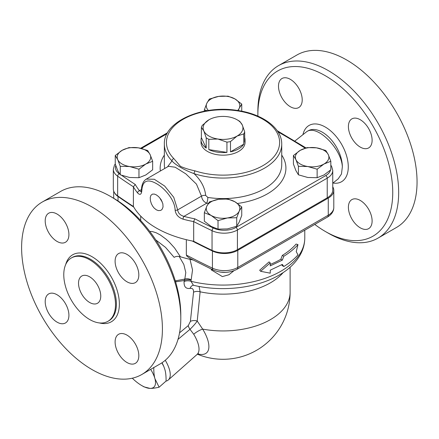 <?xml version="1.0" encoding="UTF-8"?>
<svg xmlns="http://www.w3.org/2000/svg" width="439" height="439" viewBox="0 0 439 439"><rect width="100%" height="100%" fill="white"/><g stroke="black" fill="none" stroke-linecap="round" stroke-linejoin="round"><path stroke-width="0.66" d="M177.998 339.38L189.988 329.327A6.289 2.601 50.4 0 1 188.276 325.601L179.546 332.828M197.819 353.949A34.445 14.064 -131.6 0 0 202.681 329.113A10.481 3.918 -31.2 0 0 193.731 334.255L189.988 329.327C193.209 326.193 195.618 323.433 197.226 321.046A6.289 3.797 6.1 0 0 190.378 321.408L188.276 325.601M290.113 267.236L290.113 292.215A67.074 38.725 180 0 1 202.681 329.113L197.226 321.046L200.124 291.814A6.289 3.781 6.3 0 0 193.544 292.231L190.378 321.408M283.182 272.559A67.074 38.725 0 0 1 200.124 291.814L199.081 286.453M193.248 285.229A6.289 4.752 -100.3 0 0 190.087 288.396C192.523 288.033 193.681 289.312 193.544 292.231M193.39 285.202L190.987 281.3A6.289 3.797 6.1 0 0 184.095 281.646C183.842 286.727 185.84 288.977 190.087 288.396M193.385 285.257C222.65 292.336 258.214 288.028 280.505 274.265C289.444 268.882 296.084 262.303 300.413 254.538C303.294 249.242 304.748 243.694 304.781 237.878A81.747 47.198 180 0 1 190.987 281.3L191.097 280.181A6.289 3.797 6.1 0 0 184.21 280.526L184.095 281.646M191.097 280.181L191.179 279.824A6.289 4.072 22.2 0 0 184.814 279.067L184.21 280.526L175.578 281.849M179.211 256.491L183.831 264.481L185.801 272.542L184.814 279.067L175.287 280.889M191.179 279.824L192.529 269.952L189.999 259.334M175.556 281.778A8.385 6.453 82.3 0 1 176.088 280.642M155.796 239.935L165.514 247.371L174.14 257.358C175.913 256.266 178.004 256.074 180.424 256.771A90.132 52.038 0 0 0 193.05 259.992M304.178 230.524L304.77 230.184L304.781 237.878M212.427 269.628L211.318 269.914L222.359 276.581L228.878 274.776L233.888 270.775M283.835 266.5C289.542 263.021 294.256 259.147 297.982 254.872L296.237 251.635L297.982 244.6C294.256 248.88 289.542 252.754 283.835 256.228L282.321 260.124L270.248 265.897L270.248 262.901L260.623 271.302L270.248 273.173L270.248 270.177L282.321 264.404L283.835 266.5L282.315 265.666L281.69 264.761M260.623 271.302L259.685 270.221L269.069 261.902L270.248 262.901M270.248 264.426A81.747 47.198 0 0 0 280.839 259.268L282.315 255.399A81.747 47.198 0 0 0 296.106 244.057L297.982 244.6M165.267 360.276A29.347 11.979 48.4 0 1 168.28 379.987A29.347 11.979 48.4 0 1 165.915 381.178M180.424 256.771L174.557 247.964L169.284 242.125L165.975 239.107L160.389 234.997L156.163 232.763L152.371 231.578L149.748 231.402M332.751 186.805A18.866 10.893 180 0 1 333.794 190.383A18.866 10.893 180 0 1 328.268 198.082L237.79 250.323L237.79 267.433A4.192 2.42 60 0 1 236.923 269.354L327.401 217.118A4.192 2.42 -120 0 0 328.268 215.198L237.79 267.433A18.866 10.893 180 0 1 212.421 268.125A4.192 2.184 115.6 0 0 213.283 270.04L189.933 258.373L186.987 256.299L186.334 255.026L186.334 239.694M237.79 250.323A18.866 10.893 180 0 1 212.421 251.009A712.667 411.453 180 0 1 192.277 241.006M153.798 367.372C153.732 371.976 154.105 375.735 154.923 378.654L159.116 387.209L166.068 381.047C166.134 376.442 165.761 372.684 164.943 369.764L163.802 366.439L161.881 362.834M163.736 366.296A25.155 10.267 -131.6 0 0 163.665 366.121A25.155 10.267 -131.6 0 0 162.013 362.746M132.304 378.204A25.155 10.267 -131.6 0 0 141.742 385.563L143.987 386.863L150.017 388.394A25.155 10.267 -131.6 0 0 154.923 378.654A25.155 10.267 -131.6 0 0 150.676 369.375M159.116 387.209C155.263 388.081 152.229 388.477 150.017 388.394A25.155 10.267 -131.6 0 1 141.742 385.563M237.115 119.787L238.596 120.643A22.01 12.709 180 0 1 239.842 121.422L242.268 124.939A19.914 11.496 0 0 0 237.115 119.787A19.914 11.496 0 0 0 228.192 116.807A19.914 11.496 0 0 0 208.953 119.787L208.953 119.787A19.914 11.496 0 0 0 203.8 130.888L201.375 127.376A22.01 12.709 180 0 1 202.33 125.324L208.953 119.787M243.744 133.928L237.115 136.041A19.914 11.496 0 0 0 242.268 124.939L244.699 131.876A22.01 12.709 180 0 1 243.744 133.928L243.744 144.195L230.486 151.85L230.486 141.583A22.01 12.709 180 0 1 226.936 142.132L217.881 139.02L208.827 139.328A22.01 12.709 180 0 1 206.226 137.83L203.8 130.888A19.914 11.496 0 0 0 217.881 139.02A19.914 11.496 0 0 0 237.115 136.041L230.486 141.583M226.936 142.132L226.936 152.399L208.827 149.6L208.827 139.328M206.226 137.83L206.226 148.097L201.375 137.643L201.375 127.376M244.699 137.643A22.01 12.709 180 0 1 245.044 139.893A22.01 12.709 180 0 1 244.699 142.148L244.699 131.876M243.744 144.195A22.01 12.709 180 0 1 230.486 151.85M226.936 152.399A22.01 12.709 180 0 1 208.827 149.6M206.226 148.097A22.01 12.709 180 0 1 201.029 139.893A22.01 12.709 180 0 1 201.375 137.643M245.044 139.893L245.044 142.461A22.01 12.709 180 0 1 231.457 154.199A22.01 12.709 180 0 1 207.471 151.444A22.01 12.709 180 0 1 201.029 142.461L201.029 139.893M234.892 98.901L241.741 104.076L239.233 108.252A16.77 9.68 0 0 0 234.892 98.901A16.77 9.68 0 0 0 218.693 96.399L228.05 96.174L234.892 98.901M237.658 110.485A16.77 9.68 0 0 0 239.233 108.252L238.245 110.579M207.104 110.694L204.333 109.865L206.84 103.242L209.343 99.066L218.693 96.399A16.77 9.68 0 0 0 206.84 103.242A16.77 9.68 0 0 0 208.415 110.485M293.417 155.51L300.26 150.336A16.77 9.68 0 0 0 295.924 159.686A16.77 9.68 0 0 0 307.777 166.529L298.427 166.31L295.924 159.686L293.417 155.51L293.417 164.016L295.924 170.639L298.427 174.815L307.777 177.482L317.134 177.707L323.977 174.98L330.825 169.805L330.825 161.294L323.977 164.027L317.134 169.202L307.777 166.529A16.77 9.68 0 0 0 323.977 164.027A16.77 9.68 0 0 0 328.317 154.676L330.825 161.294M316.459 147.828L325.809 150.5L328.317 154.676A16.77 9.68 0 0 0 316.459 147.828A16.77 9.68 0 0 0 300.26 150.336L307.108 147.603L316.459 147.828M204.333 212.728L204.333 221.234L211.181 226.409L218.024 229.142L227.375 228.917L236.725 226.244L239.233 222.068L241.741 215.45L241.741 206.939L239.233 211.115L236.725 217.739L227.375 217.963L218.024 220.63L211.181 215.456L204.333 212.728L206.84 206.105A16.77 9.68 0 0 0 211.181 215.456A16.77 9.68 0 0 0 227.375 217.963A16.77 9.68 0 0 0 239.233 211.115A16.77 9.68 0 0 0 234.892 201.764A16.77 9.68 0 0 0 218.693 199.262A16.77 9.68 0 0 0 206.84 206.105L209.343 201.929L218.693 199.262L228.05 199.037L234.892 201.764L241.741 206.939M204.333 111.199L204.333 109.865M298.427 174.815L298.427 166.31M236.725 226.244L236.725 217.739M241.741 111.199L241.741 104.076M317.134 177.707L317.134 169.202M218.024 229.142L218.024 220.63M115.248 155.51L122.097 150.336A16.77 9.68 0 0 0 117.756 159.686L115.248 155.51L115.248 164.016L117.756 170.639L120.259 174.815L129.615 177.482L138.965 177.707L145.808 174.98L152.657 169.805L152.657 161.294L145.808 164.027A16.77 9.68 0 0 0 150.149 154.676A16.77 9.68 0 0 0 138.29 147.828A16.77 9.68 0 0 0 122.097 150.336L128.94 147.603L138.29 147.828L147.641 150.5L150.149 154.676L152.657 161.294M129.615 166.529L120.259 166.31L117.756 159.686A16.77 9.68 0 0 0 129.615 166.529A16.77 9.68 0 0 0 145.808 164.027L138.965 169.202L129.615 166.529M138.965 177.707L138.965 169.202M120.259 174.815L120.259 166.31M133.769 207.115A712.667 411.453 180 0 1 118.025 196.513A18.866 10.893 180 0 1 114.486 192.688M194.751 218.814L193.687 221.596A712.684 411.464 0 0 0 212.048 230.684A2.096 1.092 -64.4 0 1 213.387 228.039A710.587 410.256 180 0 1 194.751 218.814A92.228 53.245 180 0 1 183.941 216.361C180.226 215.324 178.13 213.167 177.663 209.891L173.745 197.292L164.669 186.048L154.292 179.26L146.269 179.128C142.873 181.203 141.413 185.922 141.501 190.23L141.287 191.799M137.605 192.93A2.096 1.547 -39 0 1 139.503 190.702A92.228 53.245 180 0 1 135.25 184.462L133.396 186.789A94.325 54.458 0 0 0 137.605 192.93C139.942 195.339 141.336 194.664 141.792 190.894C142.357 180.467 147.625 178.267 157.585 184.292C166.002 189.549 174.98 200.755 175.117 210.133C175.726 214.523 178.377 217.53 183.052 219.165A2.096 0.724 -74.9 0 1 183.941 216.361L206.742 203.197A62.881 36.305 0 0 0 208.278 203.422M141.199 191.843L139.503 190.702L141.523 189.538M115.248 163.972L114.464 165.13L113.322 169.24L113.322 188.924A18.866 10.893 0 0 0 117.657 195.871A712.684 411.464 0 0 0 133.396 206.473A94.325 54.458 0 0 0 193.687 241.28A712.684 411.464 0 0 0 212.048 250.367A18.866 10.893 0 0 0 237.422 249.681L327.225 197.83A18.866 10.893 0 0 0 332.751 190.131L332.751 170.447L331.637 166.386L330.825 165.179M193.687 241.28L193.687 221.596A94.325 54.458 0 0 1 183.052 219.165M133.396 206.473L133.396 186.789A712.684 411.464 0 0 1 117.657 176.187A2.096 1.317 124.9 0 1 119.271 173.707A16.77 9.68 180 0 1 115.77 165.563M156.339 209.837L154.105 208.026L152.618 206.105L151.362 203.729L150.407 200.623L150.242 197.451L150.912 195.355L152.371 194.137L154.341 194.071L156.339 194.883L158.649 196.65L161.036 199.569L162.853 203.767L163.05 206.917L162.249 209.085L161.47 209.924L160.559 210.44L158.397 210.616L156.339 209.837M167.506 166.869L171.989 160.893A2.096 1.487 -44.5 0 1 173.811 158.583A56.593 32.673 180 0 1 213.349 110.271A56.593 32.673 180 0 1 278.792 148.053A56.593 32.673 180 0 1 195.114 170.881A2.096 0.845 108.1 0 0 194.076 173.646A58.689 33.885 0 0 0 281.728 144.173C282.008 128.012 262.412 113.866 237.186 110.419C202.203 104.663 163.407 121.587 164.345 144.173A58.689 33.885 0 0 0 171.989 160.893C174.799 164.57 184.572 170.206 194.076 173.646C200.952 180.177 204.821 187.437 205.682 195.426A4.192 2.382 -2.5 0 0 201.479 196.14C202.017 199.542 203.773 201.896 206.742 203.197A4.192 0.889 -81.2 0 0 207.828 197.435L205.682 195.426M146.324 179.101L168.488 166.304L175.145 167.21L185.856 173.888L196.463 184.133L201.479 196.14L177.663 209.891A2.096 1.18 -2.1 0 1 175.117 210.133M161.601 200.541A8.33 4.813 60 0 1 160.811 199.229M160.016 198.148A8.764 5.059 -120 0 0 162.178 201.737M282.315 255.399L283.835 256.228M280.839 259.268L282.321 260.124M225.553 272.378L220.197 272.087M257.88 116.132A95.373 55.062 60 0 1 257.869 114.65A95.373 55.062 60 0 1 325.304 75.717A95.373 55.062 60 0 1 392.74 192.523A95.373 55.062 60 0 1 325.304 231.457L325.304 231.457A95.373 55.062 60 0 1 314.763 224.411M360.254 119.715A16.77 9.68 60 0 1 371.213 134.493A16.77 9.68 60 0 1 368.639 147.927A16.77 9.68 60 0 1 351.875 138.247A16.77 9.68 60 0 1 351.875 118.887A16.77 9.68 60 0 1 360.254 119.715M372.113 220.971A16.77 9.68 60 0 1 368.639 228.648A16.77 9.68 60 0 1 351.875 218.968A16.77 9.68 60 0 1 351.875 199.602A16.77 9.68 60 0 1 364.793 204.097A16.77 9.68 60 0 1 372.113 220.971M278.496 86.203A16.77 9.68 60 0 1 281.97 78.526A16.77 9.68 60 0 1 298.739 88.206A16.77 9.68 60 0 1 298.734 107.571A16.77 9.68 60 0 1 285.816 103.077A16.77 9.68 60 0 1 278.496 86.203M328.268 233.169L325.304 231.457L328.268 233.169A99.565 57.482 -120 0 0 378.05 238.097A99.565 57.482 -120 0 0 378.05 123.129A99.565 57.482 -120 0 0 278.485 65.652A99.565 57.482 -120 0 0 257.869 111.226L257.869 114.65M378.05 238.103L396.428 227.49A99.565 57.482 -120 0 0 396.428 112.516A99.565 57.482 -120 0 0 296.863 55.04L278.485 65.652M332.751 183.217L338.217 178.838L341.465 173.998L342.349 166.847C341.493 148.486 317.172 124.33 306.834 131.574L294.876 141.04M180.797 318.313L180.797 314.889A95.373 55.062 -120 0 0 113.355 198.082L110.392 196.37A99.565 57.482 60 0 1 180.797 318.313A99.565 57.482 60 0 1 160.175 363.893L141.797 374.5A99.565 57.482 60 0 1 92.014 369.572A99.565 57.482 60 0 1 26.971 281.833A99.565 57.482 60 0 1 42.232 202.05A99.565 57.482 60 0 1 141.797 259.537A99.565 57.482 60 0 1 141.797 374.5M42.232 202.05L60.609 191.442A99.565 57.482 60 0 1 110.392 196.37M89.644 302.482A15.722 9.076 60 0 1 79.371 288.626A15.722 9.076 60 0 1 81.78 276.032A15.722 9.076 60 0 1 97.502 285.109A15.722 9.076 60 0 1 97.502 303.261A15.722 9.076 60 0 1 89.644 302.482M45.206 220.894A16.77 9.68 60 0 1 48.68 213.217A16.77 9.68 60 0 1 65.444 222.897A16.77 9.68 60 0 1 65.444 242.262A16.77 9.68 60 0 1 52.521 237.768A16.77 9.68 60 0 1 45.206 220.894M57.059 322.149A16.77 9.68 60 0 1 46.106 307.371A16.77 9.68 60 0 1 48.674 293.932A16.77 9.68 60 0 1 65.444 303.612A16.77 9.68 60 0 1 65.444 322.978A16.77 9.68 60 0 1 57.059 322.149M138.823 355.661A16.77 9.68 60 0 1 135.349 363.338A16.77 9.68 60 0 1 118.579 353.653A16.77 9.68 60 0 1 118.579 334.293A16.77 9.68 60 0 1 131.502 338.787A16.77 9.68 60 0 1 138.823 355.661M126.964 254.406A16.77 9.68 60 0 1 137.917 269.178A16.77 9.68 60 0 1 135.349 282.617A16.77 9.68 60 0 1 118.579 272.937A16.77 9.68 60 0 1 118.579 253.572A16.77 9.68 60 0 1 126.964 254.406M89.644 319.51A36.574 21.116 -120 0 0 107.928 321.321A36.574 21.116 -120 0 0 107.928 279.089A36.574 21.116 -120 0 0 71.354 257.967A36.574 21.116 -120 0 0 65.746 287.276A36.574 21.116 -120 0 0 89.644 319.51M140.716 220.576L140.716 216.109M211.318 269.096L211.318 269.914M193.731 334.255A29.347 11.979 48.4 0 1 197.051 354.476L198.45 353.724M327.401 217.118C331.643 214.501 333.772 211.296 333.794 207.499A18.866 10.893 180 0 1 328.268 215.198L328.268 198.082M212.421 251.009L212.421 268.125A712.667 411.453 180 0 1 186.334 255.026M135.25 184.462A710.587 410.256 180 0 1 121.636 175.342M119.606 173.937A710.587 410.256 180 0 1 119.271 173.707M113.322 169.24A18.866 10.893 0 0 0 117.657 176.187L117.657 195.871M141.792 190.894A2.096 1.262 -178.7 0 1 141.501 190.23M141.479 148.475L167.012 133.73M277.958 131.832A710.587 410.256 180 0 1 305.149 148.157M330.485 170.107A16.77 9.68 180 0 1 325.743 175.584A2.096 1.213 60 0 1 327.225 178.152A18.866 10.893 0 0 0 332.751 170.447M325.743 175.584L235.935 227.429A2.096 1.213 60 0 1 237.422 229.998L327.225 178.152L327.225 197.83M212.048 250.367L212.048 230.684A18.866 10.893 0 0 0 237.422 229.998L237.422 249.681M235.935 227.429A16.77 9.68 180 0 1 213.387 228.039M237.504 203.466A62.881 36.305 0 0 0 281.728 155.099M164.345 155.099A62.881 36.305 0 0 0 160.35 171.001M195.114 170.881C189.807 169.783 184.94 168.291 180.511 166.397L173.811 158.583M164.713 168.483A58.689 33.885 180 0 1 164.345 164.713L164.345 144.173M281.728 144.173L281.728 164.713A58.689 33.885 180 0 1 207.828 197.435M332.987 183.025A32.491 18.756 -120 0 0 340.642 142.691A32.491 18.756 -120 0 0 302.948 134.575M306.834 131.574L308.194 130.795A28.299 16.336 60 0 1 329.996 138.373A28.299 16.336 60 0 1 342.349 166.847M99.357 322.934A38.67 22.329 -120 0 0 111.352 277.113A38.67 22.329 -120 0 0 65.674 264.591M71.354 257.967L72.243 257.457A36.574 21.116 60 0 1 108.817 278.573A36.574 21.116 60 0 1 108.823 320.81L107.928 321.321M118.025 200.969L118.025 196.513M168.28 379.987L197.051 354.476M213.283 270.04C221.399 273.387 229.279 273.157 236.923 269.354M163.665 366.121L163.802 366.439M140.612 148.267L167.588 132.688M305.967 147.91L277.212 130.712M197.407 354.196A67.074 67.074 0 0 0 290.113 292.215M113.696 198.28L113.696 191.069M333.794 207.499L333.794 190.383"/></g></svg>

